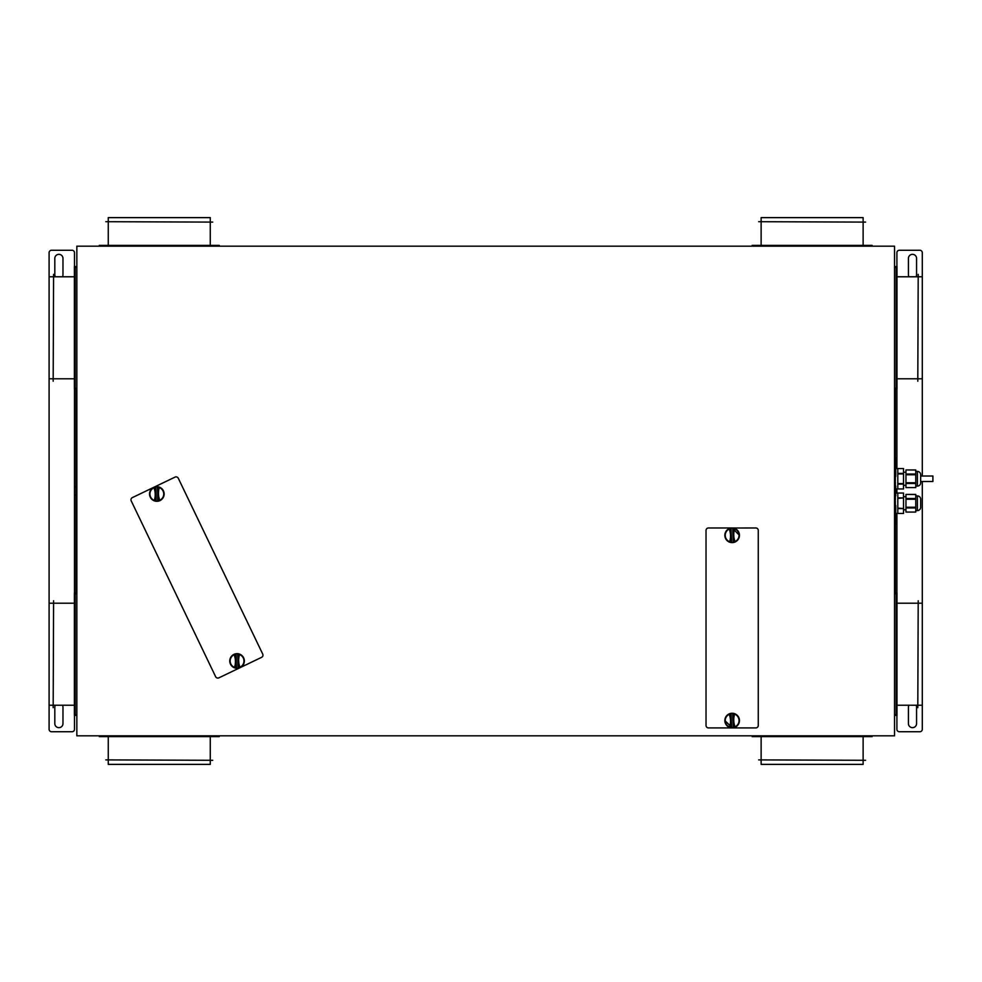 <?xml version="1.0" encoding="UTF-8"?>
<svg xmlns="http://www.w3.org/2000/svg" width="982" height="982" viewBox="0 0 982 982"><rect width="100%" height="100%" fill="white"/><g stroke="black" fill="none" stroke-linecap="round" stroke-linejoin="round"><path stroke-width="1.47" d="M76.842 246.175L76.842 735.825L894.541 735.825L894.541 246.175L76.842 246.175M76.031 388.172L76.031 433.308L76.842 433.308M76.842 266.576L76.031 267.399M75.209 266.576L75.209 388.995L74.399 388.995L74.399 266.576L76.031 266.576M74.485 266.576L74.485 252.705A2.443 2.443 0 0 0 72.03 250.263L51.543 250.263A2.443 2.443 0 0 0 49.1 252.705L49.1 729.295A2.443 2.443 0 0 0 51.543 731.737L72.03 731.737A2.443 2.443 0 0 0 74.485 729.295L74.485 715.424L76.842 715.424M76.031 495.075L74.485 495.075L74.485 388.995L76.031 388.995M62.431 276.777A4.075 4.075 0 0 0 62.971 274.739L62.971 258.426A4.075 4.075 0 0 0 58.895 254.338A4.075 4.075 0 0 0 54.808 258.426L54.808 274.739A4.075 4.075 0 0 0 55.36 276.777M55.36 705.223A4.075 4.075 0 0 0 54.808 707.261L54.808 723.574A4.075 4.075 0 0 0 58.895 727.662A4.075 4.075 0 0 0 62.971 723.574L62.971 707.261A4.075 4.075 0 0 0 62.431 705.223M76.031 593.828L76.031 433.308M76.031 715.424L76.031 714.601M76.842 548.263L76.031 548.263L76.842 548.312M76.031 534.552L76.842 534.552L76.031 534.601M76.842 489.662L76.031 489.662L76.842 489.723M76.842 475.963L76.031 475.963L76.842 476.012M76.031 486.925L74.485 486.925M76.031 593.005L75.209 593.005L75.209 715.424L74.399 715.424L74.399 593.005L75.209 593.005M99.292 246.175L99.292 245.365L219.244 245.365L219.244 246.175M212.726 222.104L105.811 221.699L212.726 222.104M108.266 221.699L108.266 217.623L210.271 217.623L210.271 221.699M752.138 246.175L752.138 245.365L872.102 245.365L872.102 246.175M865.572 222.104L758.669 221.699L865.572 222.104M761.124 221.699L761.124 217.623L863.129 217.623L863.129 221.699M895.363 593.828L895.363 548.692L894.541 548.692M894.541 715.424L895.363 714.601M896.173 715.424L896.173 593.005L896.996 593.005L896.996 715.424L895.363 715.424M922.294 476.025L922.294 252.705A2.443 2.443 0 0 0 919.839 250.263L899.365 250.263A2.443 2.443 0 0 0 896.91 252.705L896.91 266.576L894.541 266.576M895.363 266.576L895.363 267.399M908.964 705.223A4.075 4.075 0 0 0 908.424 707.261L908.424 723.574A4.075 4.075 0 0 0 912.499 727.662A4.075 4.075 0 0 0 916.574 723.574L916.574 707.261A4.075 4.075 0 0 0 916.034 705.223M896.91 715.424L896.91 729.295A2.443 2.443 0 0 0 899.365 731.737L919.839 731.737A2.443 2.443 0 0 0 922.294 729.295L922.294 481.487M896.91 488.962L896.91 493.038M916.034 276.777A4.075 4.075 0 0 0 916.574 274.739L916.574 258.426A4.075 4.075 0 0 0 912.499 254.338A4.075 4.075 0 0 0 908.424 258.426L908.424 274.739A4.075 4.075 0 0 0 908.964 276.777M896.91 513.439L896.91 593.005L895.363 593.005M895.363 388.995L896.173 388.995L896.173 266.576L896.996 266.576L896.996 388.995L896.173 388.995M895.363 523.848L895.363 548.692M894.541 433.737L895.363 433.737L895.363 388.172M895.363 458.152L895.363 447.399L894.541 447.448L895.363 447.399L895.363 433.688L894.541 433.688M903.526 483.598L903.526 473.913L897.806 473.913L897.806 483.598L903.526 483.598L903.526 488.962L897.806 488.95L897.806 484.114L903.526 484.114M903.526 473.41L897.806 473.41L897.806 468.561L903.526 468.561L903.526 473.913M735.064 541.561A6.899 6.899 0 0 0 734.659 528.881A18.916 18.916 -72.2 0 0 735.064 541.561L735.223 541.941A7.316 7.316 0 0 0 734.806 528.5L734.34 528.598A19.174 19.174 0 0 0 734.769 541.868L735.064 541.561M917.802 381.237L918.207 274.334L917.802 381.237M905.969 485.292L903.526 485.292M905.969 472.232L903.526 472.232M915.764 470.047L915.764 487.588L905.969 487.588L905.969 469.936L915.764 470.047M920.662 474.674A3.265 3.265 0 0 0 917.397 471.409L917.397 486.102A3.265 3.265 0 0 0 920.662 482.837L920.662 481.487L932.9 481.487L932.9 476.025L920.662 476.025L920.662 474.674L920.662 482.837M53.593 600.763L53.175 707.666L53.593 600.763M735.223 727.183L735.064 726.815A6.899 6.899 0 0 0 734.659 714.135A18.916 18.916 -72.2 0 0 735.064 726.815L735.223 727.183A7.316 7.316 0 0 0 734.806 713.742L734.426 713.607A19.174 19.174 0 0 0 734.867 727.343L734.757 727.306A19.259 19.259 0 0 1 734.315 713.668A7.23 7.23 0 0 0 732.817 713.362L732.732 713.276A7.316 7.316 0 0 0 729.43 713.767L729.061 713.926A7.316 7.316 0 0 0 729.491 727.367L729.872 727.502A7.316 7.316 0 0 0 732.376 727.871L724.839 720.567M734.34 528.598L734.426 528.365A7.316 7.316 0 0 0 731.909 528.009L755.809 527.972A2.443 2.443 0 0 1 758.264 530.415L758.264 725.452A2.443 2.443 0 0 1 755.809 727.908L708.476 727.908A2.443 2.443 0 0 1 706.033 725.452L706.033 530.415A2.443 2.443 0 0 1 708.476 527.972L732.142 527.972L739.458 535.313M734.806 528.5L734.426 528.365A19.174 19.174 0 0 0 734.867 542.101L735.223 541.941M733.272 542.457A7.23 7.23 0 0 0 734.757 542.052A19.259 19.259 0 0 1 734.315 528.414A7.23 7.23 0 0 0 732.817 528.12L733.198 542.543A7.316 7.316 0 0 0 734.867 542.101L734.769 541.868M734.34 713.853A19.174 19.174 0 0 0 734.769 727.122M734.757 727.306A7.23 7.23 0 0 1 733.272 727.699L732.817 713.362M733.272 727.699L733.198 727.797A7.316 7.316 0 0 0 734.867 727.343M219.244 735.825L219.244 736.635L99.292 736.635L99.292 735.825M105.811 759.896L212.726 760.301L105.811 759.896M210.271 760.301L210.271 764.377L108.266 764.377L108.266 760.301M872.102 735.825L872.102 736.635L752.138 736.635L752.138 735.825M758.669 759.896L865.572 760.301L758.669 759.896M863.129 760.301L863.129 764.377L761.124 764.377L761.124 760.301M920.662 475.092L920.662 482.432M53.593 274.334L53.175 381.237L53.593 274.334M917.802 707.666L918.207 600.763L917.802 707.666M731.909 528.009A7.316 7.316 0 0 0 731.099 528.083L731.565 542.604A7.316 7.316 0 0 0 733.198 542.543L732.817 528.12M731.48 542.506L731.099 528.083A7.316 7.316 0 0 0 729.43 528.525L729.54 528.574A19.259 19.259 0 0 1 729.97 542.211A7.23 7.23 0 0 0 731.48 542.506L731.565 542.604A7.316 7.316 0 0 1 729.872 542.26L729.97 542.211M731.025 528.169A7.23 7.23 0 0 0 729.54 528.574M729.872 542.26A19.174 19.174 0 0 0 729.43 528.525L729.528 528.758A19.174 19.174 0 0 1 729.945 542.027L729.945 542.027M729.528 528.758L729.221 529.065A6.899 6.899 0 0 0 729.626 541.745A18.916 18.916 107.8 0 0 729.221 529.065L729.061 528.684A7.316 7.316 0 0 0 729.491 542.125M732.376 727.871A7.316 7.316 0 0 0 733.198 727.797L732.732 713.276A7.316 7.316 0 0 1 734.426 713.607M731.099 713.325L731.565 727.846L731.099 713.325M729.491 727.367L729.97 727.453A7.23 7.23 0 0 0 731.48 727.76M729.872 727.502A19.174 19.174 0 0 0 729.43 713.767L729.54 713.816A19.259 19.259 0 0 1 729.97 727.453M731.025 713.423A7.23 7.23 0 0 0 729.54 713.816M729.43 713.767L729.528 714A19.174 19.174 0 0 1 729.945 727.269M729.528 714L729.221 714.307A6.899 6.899 0 0 0 729.626 726.987A18.916 18.916 107.8 0 0 729.221 714.307L729.061 713.926M75.209 388.172L76.842 388.172M75.209 267.399L76.842 267.399M75.209 593.828L76.842 593.828M75.209 714.601L76.842 714.601M896.173 388.172L894.541 388.172M896.173 267.399L894.541 267.399M896.173 714.601L894.541 714.601M896.173 593.828L894.541 593.828M894.541 476.515L895.768 476.515L895.768 458.152L894.541 458.152M895.768 458.152L895.768 476.515M894.541 500.182L895.363 500.182L895.363 481.818L894.541 481.818M895.363 481.818L895.363 500.182M895.768 495.898L895.768 486.102M894.541 523.848L895.768 523.848L895.768 505.485L894.541 505.485M895.768 505.485L895.768 523.848M895.351 504.367L894.541 505.079M895.363 478.762L895.351 477.633L895.363 478.762L894.541 478.762M895.351 480.701L895.363 479.572L894.541 481.413M895.363 479.572L894.541 479.572M894.541 502.428L895.363 502.428L895.351 501.299L895.363 502.428M895.363 503.238L895.363 504.196L895.363 503.238L894.541 503.238M896.173 513.439L903.526 513.439L903.526 508.59L897.806 508.59L897.806 513.439L903.526 513.439M895.768 493.038L903.526 493.038L897.806 493.05L897.806 497.886L903.526 497.886L897.806 498.402L897.806 508.087L903.526 508.59M903.526 508.087L903.526 498.402M903.526 497.886L903.526 493.05M905.969 509.768L903.526 509.768M905.969 496.708L903.526 496.708M905.969 507.24L905.969 494.412L915.764 494.523L915.764 512.064L905.969 512.064L905.969 507.24L915.764 507.24M920.662 499.163A3.265 3.265 0 0 0 917.397 495.898L917.397 510.591A3.265 3.265 0 0 0 920.662 507.326L920.662 499.163L920.662 507.326M920.662 499.568L920.662 506.908M895.768 488.962L903.526 488.962M896.173 468.561L903.526 468.561M149.964 496.475A7.328 7.328 0 0 1 153.658 487.379L132.361 497.604A2.443 2.443 0 0 0 131.207 500.869L215.635 676.696A2.443 2.443 0 0 0 218.9 677.838L240.234 667.6A7.746 7.746 178.6 0 1 237.288 668.276A7.316 7.316 0 0 0 239.768 667.76L240.136 667.6A7.316 7.316 0 0 0 239.706 654.159L239.338 654.024A7.316 7.316 0 0 0 236.011 653.742L236.478 668.263A7.316 7.316 0 0 0 237.288 668.276M243.929 658.492A7.328 7.328 0 0 1 240.234 667.6L261.568 657.351A2.443 2.443 0 0 0 262.722 654.086L178.294 478.259A2.443 2.443 0 0 0 175.029 477.117L153.658 487.379A7.746 7.746 -1.6 0 1 156.604 486.691A7.316 7.316 0 0 0 154.125 487.207L153.757 487.367A7.316 7.316 0 0 0 154.186 500.808L154.567 500.943A7.316 7.316 0 0 0 157.881 501.225L157.427 486.704A7.316 7.316 0 0 0 156.604 486.691M236.392 668.177L236.011 653.742A7.316 7.316 0 0 0 234.342 654.184L234.453 654.233A19.259 19.259 0 0 1 234.882 667.87A7.23 7.23 0 0 0 236.392 668.177L236.478 668.263A7.316 7.316 0 0 1 234.784 667.92L234.882 667.87M235.925 653.84A7.23 7.23 0 0 0 234.453 654.233M234.784 667.92A19.174 19.174 0 0 0 234.342 654.184L234.44 654.417A19.174 19.174 0 0 1 234.858 667.686L234.858 667.686M234.44 654.417L234.133 654.724A6.899 6.899 0 0 0 234.538 667.404A18.916 18.916 107.8 0 0 234.133 654.724L233.974 654.343A7.316 7.316 0 0 0 234.403 667.785M238.11 668.214L237.644 653.693L238.11 668.214M239.706 654.159L239.227 654.086A7.23 7.23 0 0 0 237.73 653.779M239.338 654.024A19.174 19.174 0 0 0 239.768 667.76L239.669 667.711A19.259 19.259 0 0 1 239.227 654.086M238.184 668.116A7.23 7.23 0 0 0 239.669 667.711M239.768 667.76L239.682 667.527A19.174 19.174 0 0 1 239.252 654.258M239.682 667.527L239.976 667.232A6.899 6.899 0 0 0 239.571 654.552A18.916 18.916 -72.2 0 0 239.976 667.232L240.136 667.6M155.794 486.765L156.261 501.286L155.794 486.765M154.186 500.808L154.665 500.894A7.23 7.23 0 0 0 156.175 501.188M154.567 500.943A19.174 19.174 0 0 0 154.125 487.207L154.235 487.256A19.259 19.259 0 0 1 154.665 500.894M155.708 486.851A7.23 7.23 0 0 0 154.235 487.256M154.125 487.207L154.223 487.44A19.174 19.174 0 0 1 154.64 500.71M154.223 487.44L153.916 487.747A6.899 6.899 0 0 0 154.321 500.427A18.916 18.916 107.8 0 0 153.916 487.747L153.757 487.367M157.513 486.802L157.881 501.225A7.316 7.316 0 0 0 159.55 500.783L159.452 500.734A19.259 19.259 0 0 1 159.01 487.097A7.23 7.23 0 0 0 157.513 486.802L157.427 486.704A7.316 7.316 0 0 1 159.121 487.047L159.01 487.097M157.967 501.139A7.23 7.23 0 0 0 159.452 500.734M159.121 487.047A19.174 19.174 0 0 0 159.55 500.783L159.465 500.55A19.174 19.174 0 0 1 159.035 487.281L159.035 487.281M159.465 500.55L159.759 500.255A6.899 6.899 0 0 0 159.354 487.575A18.916 18.916 -72.2 0 0 159.759 500.255L159.919 500.624A7.316 7.316 0 0 0 159.489 487.182M76.842 432.497L76.031 432.497M74.485 495.075L74.485 593.005M76.031 549.073L76.842 549.073M76.842 533.791L76.031 533.791M76.031 490.484L76.842 490.484M76.842 475.19L76.031 475.19M76.031 448.639L76.842 448.639M76.842 447.829L76.031 447.829M894.541 549.503L895.363 549.503M896.91 468.561L896.91 388.995M895.363 432.927L894.541 432.927M894.541 448.209L895.363 448.209M895.363 533.361L894.541 533.361M894.541 534.171L895.363 534.171M905.969 474.76L915.764 474.76M905.969 482.763L915.764 482.763M905.969 474.048L915.764 474.048M905.969 483.475L915.764 483.475M75.209 327.792L74.399 327.792M75.209 654.208L74.399 654.208M896.173 327.792L896.996 327.792M896.173 654.208L896.996 654.208M905.969 498.525L915.764 498.525M905.969 507.952L915.764 507.952M905.969 499.237L915.764 499.237M108.266 222.104L108.266 245.365M761.124 222.104L761.124 245.365M905.969 487.588L915.764 487.588M53.175 603.206L49.1 603.206M917.802 276.777L896.996 276.777M917.397 471.409L915.764 471.409M210.271 759.896L210.271 736.635M863.129 759.896L863.129 736.635M53.593 378.794L74.399 378.794M53.175 276.777L49.1 276.777M905.969 469.936L915.764 469.936M918.207 378.794L922.294 378.794M917.802 603.206L896.996 603.206M918.207 705.223L922.294 705.223M53.593 705.223L74.399 705.223M895.351 477.633L894.541 476.921M894.541 500.587L895.351 501.299M917.397 495.898L915.764 495.898M905.969 494.412L915.764 494.412M905.969 512.064L915.764 512.064M49.1 705.223L53.175 705.223M108.266 736.635L108.266 759.896M915.764 510.591L917.397 510.591M922.294 603.206L918.207 603.206M74.399 603.206L53.593 603.206M210.271 245.365L210.271 222.104M761.124 736.635L761.124 759.896M922.294 276.777L918.207 276.777M863.129 245.365L863.129 222.104M896.996 378.794L917.802 378.794M74.399 276.777L53.593 276.777M49.1 378.794L53.175 378.794M896.996 705.223L917.802 705.223M915.764 486.102L917.397 486.102"/></g></svg>
